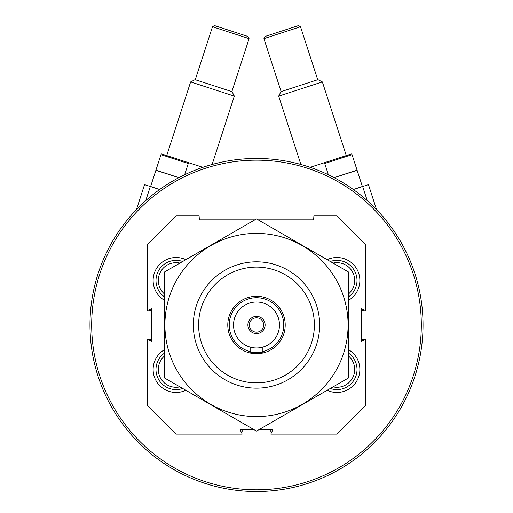 <?xml version="1.0" encoding="UTF-8"?>
<svg xmlns="http://www.w3.org/2000/svg" width="513" height="513" viewBox="0 0 513 513"><rect width="100%" height="100%" fill="white"/><g stroke="black" fill="none" stroke-linecap="round" stroke-linejoin="round"><path stroke-width="0.77" d="M271.377 432.876A2.873 2.873 0 0 1 270.858 431.228L270.858 429.734M242.142 429.734L242.142 431.228A2.873 2.873 0 0 1 241.623 432.876M148.616 339.863A2.873 2.873 0 0 1 150.264 339.343L151.752 339.343M151.752 310.634L150.264 310.634A2.873 2.873 0 0 1 148.616 310.115M364.384 310.115A2.873 2.873 0 0 1 362.736 310.634L361.248 310.634M361.248 339.343L362.736 339.343A2.873 2.873 0 0 1 364.384 339.863M91.686 324.992A164.814 164.814 0 0 1 338.907 182.256A164.814 164.814 0 0 1 338.907 467.721A164.814 164.814 0 0 1 91.686 324.992M89.967 324.992A166.533 166.533 0 0 1 339.766 180.768A166.533 166.533 0 0 1 339.766 469.215A166.533 166.533 0 0 1 89.967 324.992M258.084 219.808L313.584 219.808L313.924 215.883L336.894 215.883L365.609 244.592L365.609 310.698L361.248 308.621L361.248 341.357L365.609 339.285L365.609 405.385L336.894 434.101L270.793 434.101L272.865 429.734L258.841 429.734M254.159 429.734L240.135 429.734L242.207 434.101L176.106 434.101L147.391 405.385L147.391 339.285L151.752 341.357L151.752 308.621L147.391 310.698L147.391 244.592L176.106 215.883L199.076 215.883L199.416 219.808L254.916 219.808M348.385 349.603A22.97 22.97 0 0 1 357.26 380.12A22.97 22.97 0 0 1 327.153 390.297M185.847 390.297A22.97 22.97 0 0 1 153.131 369.495A22.97 22.97 0 0 1 164.615 349.603M164.615 300.374A22.97 22.97 0 0 1 153.131 280.483A22.97 22.97 0 0 1 185.847 259.687M327.153 259.687A22.97 22.97 0 0 1 357.26 269.857A22.97 22.97 0 0 1 348.385 300.374M198.614 324.992A57.886 57.886 0 0 1 285.44 274.859A57.886 57.886 0 0 1 285.44 375.118A57.886 57.886 0 0 1 198.614 324.992M193.33 324.992A63.17 63.17 0 0 1 288.082 270.287A63.17 63.17 0 0 1 288.082 379.697A63.17 63.17 0 0 1 193.33 324.992M330.295 261.502A20.097 20.097 0 0 1 348.385 296.976M333.065 263.098A17.801 17.801 0 0 1 348.385 294.084M164.615 296.976A20.097 20.097 0 0 1 182.705 261.502M164.615 294.084A17.801 17.801 0 0 1 179.935 263.098M182.705 388.482A20.097 20.097 0 0 1 164.615 353.002M179.935 386.879A17.801 17.801 0 0 1 164.615 355.894M348.385 353.002A20.097 20.097 0 0 1 330.295 388.482M348.385 355.894A17.801 17.801 0 0 1 333.065 386.879M328.378 174.76L324.723 163.525L352.033 154.657L357.048 170.104L334.13 177.652L357.112 170.297L362.377 186.488L353.361 189.521L368.443 184.622L376.548 209.56M367.257 200.621L362.665 186.501M263.919 38.648L265.029 36.474L298.342 25.65L300.515 26.753L263.919 38.648L281.13 91.622M300.881 164.474L278.674 96.13L322.363 81.933L346.294 155.586M278.674 96.13L280.932 91.686L317.925 79.669L322.363 81.933M310.147 167.334L351.213 153.99L351.79 153.906L352.033 154.657M136.452 209.56L144.557 184.622L159.639 189.521L150.623 186.488L155.888 170.297L178.87 177.652L155.952 170.104L160.967 154.657L188.277 163.525L184.622 174.76M150.335 186.501L145.743 200.621M212.485 26.753L214.658 25.65L247.971 36.474L249.081 38.648L212.485 26.753L195.273 79.733M166.706 155.586L190.637 81.933L234.326 96.13L212.119 164.474M190.637 81.933L195.075 79.669L232.068 91.686L234.326 96.13M231.87 91.622L249.081 38.648M202.853 167.334L161.787 153.99L161.21 153.906L160.967 154.657M256.5 332.168A7.176 7.176 0 0 0 262.714 321.401A7.176 7.176 0 0 0 250.286 321.401A7.176 7.176 0 0 0 256.5 332.168M256.5 333.604A8.612 8.612 0 0 1 247.888 324.992A8.612 8.612 0 0 1 256.5 316.374A8.612 8.612 0 0 1 265.112 324.992A8.612 8.612 0 0 1 256.5 333.604M233.53 324.992A22.97 22.97 0 0 1 267.985 305.094A22.97 22.97 0 0 1 267.985 344.883A22.97 22.97 0 0 1 233.53 324.992M250.754 351.655A27.279 27.279 0 0 1 254.57 297.777A27.279 27.279 0 0 1 283.503 321.144A27.279 27.279 0 0 1 262.246 351.655M227.785 324.992A28.715 28.715 0 0 1 270.858 300.124A28.715 28.715 0 0 1 270.858 349.853A28.715 28.715 0 0 1 227.785 324.992M250.754 347.23L250.754 352.553L262.246 352.553L262.246 347.23M256.5 416.582A91.596 91.596 0 0 1 177.177 279.194A91.596 91.596 0 0 1 335.823 279.194A91.596 91.596 0 0 1 256.5 416.582M164.615 271.941L164.615 378.036L256.5 431.087L348.385 378.036L348.385 271.941L256.5 218.891L164.615 271.941M317.727 79.733L300.515 26.753"/></g></svg>
